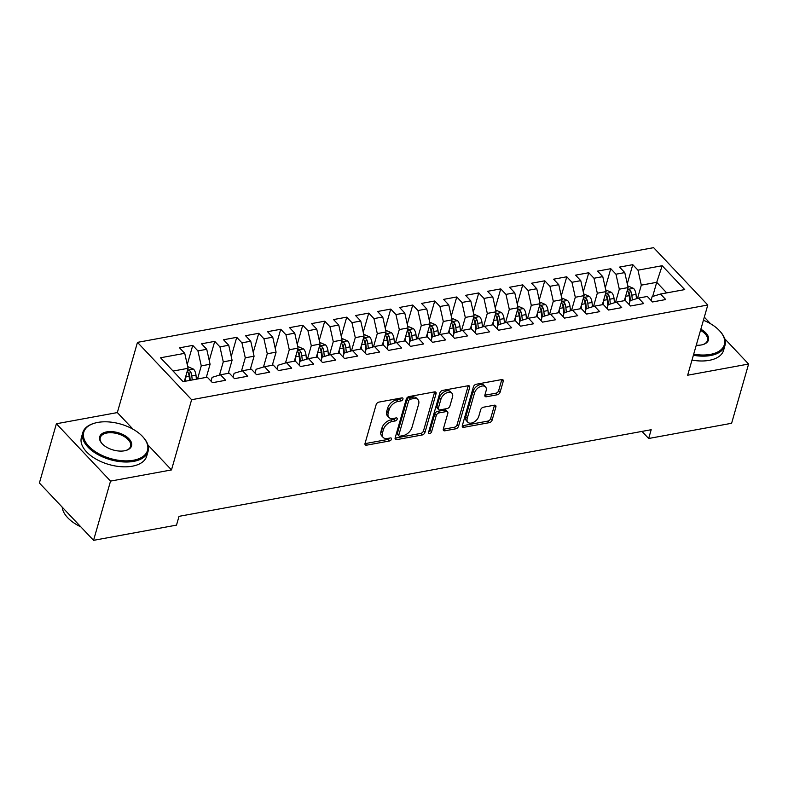 <?xml version="1.0" encoding="UTF-8"?>
<svg xmlns="http://www.w3.org/2000/svg" width="788" height="788" viewBox="0 0 788 788"><rect width="100%" height="100%" fill="white"/><g stroke="black" fill="none" stroke-linecap="round" stroke-linejoin="round"><path stroke-width="1.18" d="M402.944 399.122A1.862 1.152 136.6 0 0 402.786 398.117A1.862 1.152 136.6 0 0 401.87 397.891L378.92 402.107A2.669 1.655 136.6 0 0 376.142 404.658L365.031 443.417A2.669 1.655 136.6 0 0 365.248 444.856A2.669 1.655 136.6 0 0 366.568 445.181L389.518 440.965A1.862 1.152 136.6 0 0 391.459 439.182A1.862 1.152 136.6 0 0 391.301 438.177A1.862 1.152 136.6 0 0 390.375 437.951L387.41 438.492A8.53 5.289 136.6 0 1 383.185 437.458A8.53 5.289 136.6 0 1 382.476 432.868L383.401 429.637A8.53 5.289 136.6 0 1 392.286 421.481L395.261 420.94A1.862 1.152 136.6 0 0 397.201 419.157A1.862 1.152 136.6 0 0 397.044 418.152A1.862 1.152 136.6 0 0 396.118 417.926L393.153 418.467A8.53 5.289 136.6 0 1 388.927 417.433A8.53 5.289 136.6 0 1 388.218 412.843L389.144 409.612A8.53 5.289 136.6 0 1 398.029 401.456L401.003 400.905A1.862 1.152 136.6 0 0 402.944 399.122M497.336 394.758A2.669 1.655 136.6 0 0 500.114 392.207L503.236 381.333A2.669 1.655 136.6 0 0 503.02 379.895A2.669 1.655 136.6 0 0 501.69 379.58L476.208 384.249A2.669 1.655 136.6 0 0 473.43 386.8L462.32 425.569A2.669 1.655 136.6 0 0 462.536 427.007A2.669 1.655 136.6 0 0 463.856 427.323L489.348 422.654A2.669 1.655 136.6 0 0 492.126 420.103L495.888 406.963A2.669 1.655 136.6 0 0 495.672 405.524A2.669 1.655 136.6 0 0 494.342 405.209L483.438 407.209A2.669 1.655 136.6 0 0 480.66 409.76L478.799 416.271A7.131 4.423 136.6 0 1 473.765 422.21A7.131 4.423 136.6 0 1 467.836 422.23A7.131 4.423 136.6 0 1 467.245 418.389L474.563 392.867A7.131 4.423 136.6 0 1 479.587 386.928A7.131 4.423 136.6 0 1 485.516 386.908A7.131 4.423 136.6 0 1 486.117 390.75L484.896 395.005A2.669 1.655 136.6 0 0 485.113 396.443A2.669 1.655 136.6 0 0 486.432 396.758L497.336 394.758L495.879 393.212A2.669 1.655 136.6 0 0 498.656 390.661L501.769 379.786A2.669 1.655 136.6 0 0 501.828 379.56M651.183 429.716L179.024 516.347L176.502 525.123L93.555 540.341L110.547 481.104L171.488 469.924L191.622 399.713L707.791 305.005L687.658 375.216L748.6 364.036L731.609 423.274L648.662 438.492L651.183 429.716M436.069 393.655A2.669 1.655 136.6 0 0 435.853 392.227A2.669 1.655 136.6 0 0 434.533 391.902L409.051 396.571A2.669 1.655 136.6 0 0 406.273 399.122L395.152 437.892A2.669 1.655 136.6 0 0 395.379 439.33A2.669 1.655 136.6 0 0 396.699 439.645L422.181 434.976A2.669 1.655 136.6 0 0 424.959 432.425L436.069 393.655L434.612 392.109A2.669 1.655 136.6 0 0 434.661 391.882M442.629 390.415L468.111 385.736A2.669 1.655 136.6 0 1 469.431 386.061A2.669 1.655 136.6 0 1 469.658 387.499L458.537 426.259A2.669 1.655 136.6 0 1 455.76 428.81L444.856 430.809A2.669 1.655 136.6 0 1 443.536 430.494A2.669 1.655 136.6 0 1 443.309 429.056L447.82 413.336A2.669 1.655 136.6 0 0 447.604 411.897A2.669 1.655 136.6 0 0 446.284 411.572L439.044 412.902A2.669 1.655 136.6 0 0 436.266 415.453L431.578 431.824A1.862 1.152 136.6 0 1 430.258 433.38A1.862 1.152 136.6 0 1 428.702 433.38A1.862 1.152 136.6 0 1 428.554 432.376L439.852 392.966A2.669 1.655 136.6 0 1 442.629 390.415M191.622 399.713L137.467 342.366L653.626 247.659L707.791 305.005M187.239 364.578L192.745 345.4L179.536 347.823L184.737 353.329L160.535 357.772L183.072 381.638L207.274 377.196L212.474 382.702L225.673 380.279L220.482 374.773L229.278 373.157L234.479 378.664L247.678 376.24L242.477 370.734L251.283 369.119L256.474 374.625L269.683 372.202L264.482 366.706L273.288 365.09L278.479 370.587L291.678 368.163L286.487 362.667L295.283 361.052L300.484 366.548L313.683 364.125L308.482 358.629L317.288 357.013L322.479 362.51L335.688 360.096L330.487 354.59L339.293 352.975L344.484 358.481L357.683 356.058L352.492 350.552L361.288 348.936L366.489 354.442L379.688 352.019L374.497 346.513L383.293 344.898L388.494 350.404L401.693 347.981L396.492 342.475L405.298 340.869L410.489 346.365L423.688 343.942L418.497 338.446L427.293 336.831L432.494 342.327L445.693 339.904L440.502 334.407L449.298 332.792L454.499 338.288L467.698 335.875L462.497 330.369L471.303 328.754L476.494 334.26L489.703 331.837L484.502 326.331L493.298 324.715L498.499 330.221L511.698 327.798L506.507 322.292L515.303 320.677L520.504 326.183L533.703 323.76L528.502 318.254L537.308 316.648L542.499 322.144L555.707 319.721L550.507 314.225L559.313 312.609L564.504 318.106L577.702 315.683L572.512 310.186L581.308 308.571L586.508 314.067L599.707 311.654L594.507 306.148L603.312 304.532L608.503 310.039L621.712 307.615L616.511 302.109L625.317 300.494L630.508 306L643.707 303.577L638.516 298.071L647.312 296.455L652.513 301.962L665.712 299.538L660.521 294.032L652.149 296.613L651.055 300.415M192.745 345.4L197.936 350.906L206.742 349.291L210.081 364.263L206.318 377.373M209.244 360.54L214.74 341.371L201.541 343.795L206.742 349.291M214.74 341.371L219.941 346.868L228.737 345.252L232.076 360.234L228.323 373.335M231.248 356.501L236.745 337.333L223.546 339.756L228.737 345.252M236.745 337.333L241.946 342.829L250.742 341.214L254.081 356.196L250.318 369.296M253.253 352.463L258.75 333.294L245.541 335.718L250.742 341.214M258.75 333.294L263.941 338.801L272.746 337.185L276.086 352.157L272.323 365.258M275.248 348.424L280.745 329.256L267.546 331.679L272.746 337.185M280.745 329.256L285.945 334.762L294.742 333.147L298.081 348.119L294.328 361.229M297.253 344.395L302.75 325.217L289.551 327.641L294.742 333.147M302.75 325.217L307.95 330.724L316.746 329.108L320.086 344.08L316.333 357.191M319.258 340.357L324.755 321.179L311.555 323.602L316.746 329.108M324.755 321.179L329.945 326.685L338.751 325.07L342.091 340.042L338.328 353.152M341.253 336.318L346.75 317.15L333.551 319.564L338.751 325.07M346.75 317.15L351.95 322.647L360.746 321.031L364.086 336.013L360.333 349.114M363.258 332.28L368.754 313.112L355.555 315.535L360.746 321.031M368.754 313.112L373.955 318.608L382.751 316.993L386.09 331.975L382.338 345.075M385.263 328.241L390.759 309.073L377.56 311.496L382.751 316.993M390.759 309.073L395.95 314.57L404.756 312.964L408.095 327.936L404.333 341.037M407.258 324.203L412.764 305.035L399.555 307.458L404.756 312.964M412.764 305.035L417.955 310.541L426.761 308.926L430.09 323.898L426.338 337.008M429.263 320.174L434.759 300.996L421.56 303.419L426.761 308.926M434.759 300.996L439.96 306.502L448.756 304.887L452.095 319.859L448.342 332.969M451.268 316.136L456.764 296.958L443.565 299.381L448.756 304.887M456.764 296.958L461.955 302.464L470.761 300.849L474.1 315.821L470.337 328.931M473.273 312.097L478.769 292.929L465.56 295.342L470.761 300.849M478.769 292.929L483.96 298.425L492.766 296.81L496.105 311.792L492.342 324.892M495.268 308.059L500.764 288.891L487.565 291.314L492.766 296.81M500.764 288.891L505.965 294.387L514.761 292.772L518.1 307.753L514.347 320.854M517.273 304.02L522.769 284.852L509.57 287.275L514.761 292.772M522.769 284.852L527.97 290.348L536.766 288.743L540.105 303.715L536.342 316.815M539.278 299.982L544.774 280.814L531.565 283.237L536.766 288.743M544.774 280.814L549.965 286.32L558.771 284.704L562.11 299.676L558.347 312.787M561.273 295.953L566.769 276.775L553.57 279.198L558.771 284.704M566.769 276.775L571.97 282.281L580.766 280.666L584.105 295.638L580.352 308.748M583.278 291.915L588.774 272.737L575.575 275.16L580.766 280.666M588.774 272.737L593.975 278.243L602.771 276.627L606.11 291.599L602.357 304.71M605.283 287.876L610.779 268.708L597.58 271.121L602.771 276.627M610.779 268.708L615.97 274.204L624.776 272.589L628.115 287.571L624.352 300.671M627.278 283.838L632.774 264.669L619.575 267.093L624.776 272.589M632.774 264.669L637.975 270.166L662.176 265.723L684.723 289.6L660.521 294.032M629.051 304.454L630.144 300.652L638.516 298.071M652.661 296.455L656.719 282.321L641.314 285.148L637.522 298.376M637.975 270.166L641.314 285.148M662.176 265.723L656.719 282.321L666.707 292.9M607.046 308.492L608.139 304.69L616.511 302.109M628.115 287.571L619.309 289.186L615.517 302.415M615.97 274.204L619.309 289.186M585.051 312.531L586.144 308.729L594.507 306.148M606.11 291.599L597.314 293.215L593.512 306.453M593.975 278.243L597.314 293.215M563.046 316.569L564.139 312.757L572.512 310.186M584.105 295.638L575.309 297.253L571.517 310.492M571.97 282.281L575.309 297.253M541.041 320.598L542.134 316.796L550.507 314.225M562.11 299.676L553.304 301.292L549.512 314.53M549.965 286.32L553.304 301.292M519.046 324.636L520.129 320.834L528.502 318.254M540.105 303.715L531.299 305.33L527.507 318.569M527.97 290.348L531.299 305.33M497.041 328.675L498.134 324.873L506.507 322.292M518.1 307.753L509.304 309.369L505.502 322.597M505.965 294.387L509.304 309.369M475.036 332.713L476.129 328.911L484.502 326.331M496.105 311.792L487.299 313.407L483.507 326.636M483.96 298.425L487.299 313.407M453.041 336.752L454.124 332.95L462.497 330.369M474.1 315.821L465.294 317.436L461.502 330.674M461.955 302.464L465.294 317.436M431.036 340.79L432.129 336.978L440.502 334.407M452.095 319.859L443.299 321.474L439.497 334.713M439.96 306.502L443.299 321.474M409.031 344.819L410.124 341.017L418.497 338.446M430.09 323.898L421.294 325.513L417.502 338.751M417.955 310.541L421.294 325.513M387.036 348.857L388.12 345.055L396.492 342.475M408.095 327.936L399.289 329.551L395.497 342.79M395.95 314.57L399.289 329.551M365.031 352.896L366.125 349.094L374.497 346.513M386.09 331.975L377.294 333.59L373.492 346.819M373.955 318.608L377.294 333.59M343.026 356.934L344.12 353.132L352.492 350.552M364.086 336.013L355.289 337.628L351.497 350.857M351.95 322.647L355.289 337.628M321.021 360.973L322.115 357.171L330.487 354.59M342.091 340.042L333.285 341.657L329.492 354.896M329.945 326.685L333.285 341.657M299.026 365.011L300.12 361.2L308.482 358.629M320.086 344.08L311.29 345.696L307.487 358.934M307.95 330.724L311.29 345.696M277.021 369.04L278.115 365.238L286.487 362.667M298.081 348.119L289.285 349.734L285.492 362.972M285.945 334.762L289.285 349.734M255.016 373.079L256.11 369.276L264.482 366.706M276.086 352.157L267.28 353.773L263.488 367.011M263.941 338.801L267.28 353.773M233.021 377.117L234.105 373.315L242.477 370.734M254.081 356.196L245.275 357.811L241.483 371.04M241.946 342.829L245.275 357.811M211.017 381.156L212.11 377.353L220.482 374.773M232.076 360.234L223.28 361.85L219.478 375.078M219.941 346.868L223.28 361.85M210.081 364.263L201.275 365.878L197.522 378.989M197.936 350.906L201.275 365.878M641.974 431.4L648.662 438.492M748.6 364.036L724.665 338.692M710.549 323.74L704.305 317.131M133.093 429.263L117.333 412.577L56.391 423.757L110.547 481.104M56.391 423.757L39.4 482.995L93.555 540.341M117.333 412.577L137.467 342.366M184.737 353.329L188.076 368.301L184.313 381.412M188.076 368.301L173.084 371.059M171.488 469.924L147.908 444.954M401.309 397.999A1.862 1.152 136.6 0 1 399.536 399.358L396.571 399.9A8.53 5.289 136.6 0 0 387.676 408.066L389.144 409.612M388.927 417.433L387.46 415.887A8.53 5.289 136.6 0 1 386.75 411.297L387.676 408.066M383.185 437.458L381.717 435.912A8.53 5.289 136.6 0 1 381.008 431.322L381.934 428.091A8.53 5.289 136.6 0 1 390.828 419.935L393.793 419.383A1.862 1.152 136.6 0 0 395.566 418.024M364.972 443.644A2.669 1.655 136.6 0 0 365.1 443.624L388.051 439.418A1.862 1.152 136.6 0 0 389.824 438.049M395.103 438.118A2.669 1.655 136.6 0 0 395.231 438.098L420.713 433.42A2.669 1.655 136.6 0 0 423.491 430.869L434.612 392.109M410.558 399.152A1.862 1.152 136.6 0 0 408.617 400.944L398.856 434.966A1.862 1.152 136.6 0 0 399.014 435.971A1.862 1.152 136.6 0 0 399.94 436.197L403.072 435.626A8.53 5.289 136.6 0 0 411.957 427.46L418.625 404.205A8.53 5.289 136.6 0 0 417.916 399.614A8.53 5.289 136.6 0 0 413.69 398.58L410.558 399.152L409.09 397.605A1.862 1.152 136.6 0 0 407.15 399.388L408.617 400.944M399.014 435.971L397.546 434.424A1.862 1.152 136.6 0 1 397.388 433.42L407.15 399.388M417.916 399.614L416.448 398.068A8.53 5.289 136.6 0 0 412.222 397.034L413.69 398.58M409.09 397.605L412.222 397.034M443.26 429.283A2.669 1.655 136.6 0 0 443.388 429.263L454.302 427.263A2.669 1.655 136.6 0 0 457.079 424.712L468.19 385.943A2.669 1.655 136.6 0 0 468.249 385.716M447.604 411.897L446.136 410.351A2.669 1.655 136.6 0 0 444.816 410.026L437.576 411.356A2.669 1.655 136.6 0 0 434.799 413.907L430.11 430.268L431.578 431.824M428.692 431.883A1.862 1.152 136.6 0 0 430.11 430.268M452.499 397.024A7.131 4.423 136.6 0 0 451.908 393.182A7.131 4.423 136.6 0 0 445.969 393.202A7.131 4.423 136.6 0 0 440.945 399.142L438.364 408.135A2.669 1.655 136.6 0 0 438.591 409.563A2.669 1.655 136.6 0 0 439.911 409.888L447.141 408.558A2.669 1.655 136.6 0 0 449.918 406.007L452.499 397.024M451.908 393.182L450.44 391.636A7.131 4.423 136.6 0 0 444.511 391.646A7.131 4.423 136.6 0 0 439.477 397.585L440.945 399.142M438.591 409.563L437.123 408.017A2.669 1.655 136.6 0 1 436.907 406.578L439.477 397.585M484.837 395.231A2.669 1.655 136.6 0 0 484.975 395.212L495.879 393.212M485.516 386.908L484.059 385.362A7.131 4.423 136.6 0 0 478.119 385.381A7.131 4.423 136.6 0 0 473.096 391.321L474.563 392.867M467.836 422.23L466.368 420.674A7.131 4.423 136.6 0 1 465.777 416.842L473.096 391.321M462.26 425.796A2.669 1.655 136.6 0 0 462.398 425.776L487.88 421.097A2.669 1.655 136.6 0 0 490.658 418.546L494.421 405.416A2.669 1.655 136.6 0 0 494.48 405.18M185.131 378.565L185.407 381.215M187.692 366.597L193.572 369.158A7.2 4.088 79.6 0 1 195.985 375.137L196.409 379.195M192.223 379.954L191.809 375.906A7.2 4.088 -100.4 0 0 190.41 371.355C188.509 369.966 187.623 370.124 187.771 371.847A7.2 4.088 79.6 0 1 189.169 376.388L189.583 380.446M190.41 371.355L189.504 374.517A3.664 2.078 79.6 0 1 189.77 375.787L190.233 380.328M187.583 370.941L187.771 371.847M133.477 460.241A33.145 17.966 16 0 0 143.16 437.163A33.145 17.966 16 0 0 97.761 422.427A33.145 17.966 16 0 0 94.481 423.205A33.145 17.966 16 0 0 89.98 447.456A33.145 17.966 16 0 0 133.477 460.241M143.16 437.163L143.643 437.724A33.953 18.41 -164 0 1 148.075 451.347A33.953 18.41 -164 0 1 133.733 461.364A33.953 18.41 -164 0 1 97.633 454.42A33.953 18.41 -164 0 1 82.789 432.632A33.953 18.41 -164 0 1 93.772 423.422L94.481 423.205M124.553 450.785A16.568 8.983 -164 0 1 101.859 443.417A16.568 8.983 -164 0 1 106.695 431.883A16.568 8.983 -164 0 1 128.444 438.266A16.568 8.983 -164 0 1 126.188 450.391A16.568 8.983 -164 0 1 124.553 450.785M125.834 450.5A15.76 8.54 16 0 0 130.581 446.333A15.76 8.54 16 0 0 123.686 436.227A15.76 8.54 16 0 0 106.941 433.006A15.76 8.54 16 0 0 100.293 437.645A15.76 8.54 16 0 0 102.105 443.693M148.075 451.347L146.686 456.173A33.953 18.41 -164 0 1 132.345 466.191A33.953 18.41 -164 0 1 96.254 459.246A33.953 18.41 -164 0 1 81.41 437.458L82.789 432.632M80.809 526.847A33.953 18.41 -164 0 1 62.193 507.127M693.686 354.176A33.145 17.966 16 0 0 710.372 354.393A33.145 17.966 16 0 0 720.045 331.315A33.145 17.966 16 0 0 703.418 320.253M720.045 331.315L720.537 331.876A33.953 18.41 -164 0 1 724.96 345.499A33.953 18.41 -164 0 1 710.618 355.516A33.953 18.41 -164 0 1 693.371 355.27M700.837 329.226A16.568 8.983 -164 0 1 703.083 344.543A16.568 8.983 -164 0 1 701.438 344.937A16.568 8.983 -164 0 1 696.257 345.213M724.96 345.499L723.581 350.325A33.953 18.41 -164 0 1 709.239 360.343A33.953 18.41 -164 0 1 691.992 360.096M702.719 344.651A15.76 8.54 16 0 0 707.466 340.485A15.76 8.54 16 0 0 700.522 330.349M295.145 358.382L295.431 361.2M297.706 346.415L303.577 348.976A7.2 4.088 79.6 0 1 306 354.955L306.443 359.259M302.316 360.53L301.814 355.723A7.2 4.088 -100.4 0 0 300.415 351.172C298.514 349.783 297.637 349.941 297.775 351.655A7.2 4.088 79.6 0 1 299.174 356.206L299.804 362.293M300.415 351.172L299.509 354.334A3.664 2.078 79.6 0 1 299.775 355.605L300.346 361.131M297.588 350.759L297.775 351.655M317.14 354.344L317.436 357.171M319.701 342.376L325.582 344.937A7.2 4.088 79.6 0 1 327.995 350.916L328.438 355.221M324.311 356.491L323.819 351.684A7.2 4.088 -100.4 0 0 322.42 347.134C320.519 345.745 319.632 345.902 319.78 347.626A7.2 4.088 79.6 0 1 321.179 352.167L321.809 358.254M322.42 347.134L321.514 350.296A3.664 2.078 79.6 0 1 321.78 351.566L322.351 357.092M319.593 346.72L319.78 347.626M339.145 350.305L339.431 353.132M341.706 338.338L347.587 340.899A7.2 4.088 79.6 0 1 350 346.878L350.443 351.182M346.316 352.453L345.824 347.646A7.2 4.088 -100.4 0 0 344.425 343.105C342.514 341.706 341.637 341.874 341.785 343.588A7.2 4.088 79.6 0 1 343.184 348.129L343.804 354.216M344.425 343.105L343.519 346.257A3.664 2.078 79.6 0 1 343.785 347.528L344.346 353.063M341.598 342.691L341.785 343.588M361.15 346.277L361.436 349.094M363.711 334.299L369.582 336.86A7.2 4.088 79.6 0 1 372.005 342.849L372.448 347.144M368.321 348.414L367.819 343.607A7.2 4.088 -100.4 0 0 366.42 339.067C364.519 337.668 363.642 337.835 363.78 339.549A7.2 4.088 79.6 0 1 365.179 344.1L365.809 350.177M366.42 339.067L365.524 342.219A3.664 2.078 79.6 0 1 365.78 343.489L366.351 349.025M363.593 338.653L363.78 339.549M383.145 342.238L383.441 345.055M385.716 330.271L391.587 332.831A7.2 4.088 79.6 0 1 394 338.81L394.443 343.105M390.316 344.376L389.824 339.579A7.2 4.088 -100.4 0 0 388.425 335.028C386.524 333.639 385.647 333.797 385.785 335.511A7.2 4.088 79.6 0 1 387.184 340.061L387.814 346.139M388.425 335.028L387.519 338.18A3.664 2.078 79.6 0 1 387.785 339.451L388.356 344.986M385.598 334.614L385.785 335.511M405.15 338.2L405.446 341.017M407.711 326.232L413.592 328.793A7.2 4.088 79.6 0 1 416.005 334.772L416.448 339.076M412.321 340.347L411.829 335.54A7.2 4.088 -100.4 0 0 410.43 330.99C408.529 329.601 407.642 329.758 407.79 331.472A7.2 4.088 79.6 0 1 409.189 336.023L409.809 342.11M410.43 330.99L409.524 334.151A3.664 2.078 79.6 0 1 409.79 335.422L410.361 340.948M407.603 330.576L407.79 331.472M427.155 334.161L427.441 336.978M429.716 322.194L435.587 324.755A7.2 4.088 79.6 0 1 438.01 330.733L438.453 335.038M434.326 336.309L433.824 331.502A7.2 4.088 -100.4 0 0 432.435 326.951C430.524 325.562 429.647 325.72 429.785 327.434A7.2 4.088 79.6 0 1 431.184 331.984L431.814 338.072M432.435 326.951L431.529 330.113A3.664 2.078 79.6 0 1 431.785 331.384L432.356 336.909M429.598 326.537L429.785 327.434M449.15 330.123L449.446 332.95M451.721 318.155L457.592 320.716A7.2 4.088 79.6 0 1 460.005 326.695L460.458 330.999M456.321 332.27L455.828 327.463A7.2 4.088 -100.4 0 0 454.43 322.913C452.529 321.524 451.652 321.681 451.79 323.405A7.2 4.088 79.6 0 1 453.189 327.946L453.819 334.033M454.43 322.913L453.524 326.074A3.664 2.078 79.6 0 1 453.789 327.345L454.361 332.871M451.603 322.499L451.79 323.405M471.155 326.084L471.451 328.911M473.716 314.116L479.596 316.678A7.2 4.088 79.6 0 1 482.01 322.656L482.453 326.961M478.326 328.232L477.833 323.425A7.2 4.088 -100.4 0 0 476.435 318.884C474.534 317.485 473.647 317.653 473.795 319.367A7.2 4.088 79.6 0 1 475.194 323.907L475.814 329.995M476.435 318.884L475.528 322.036A3.664 2.078 79.6 0 1 475.794 323.307L476.366 328.842M473.608 318.47L473.795 319.367M493.16 322.056L493.446 324.873M495.721 310.078L501.592 312.639A7.2 4.088 79.6 0 1 504.015 318.628L504.458 322.922M500.331 324.193L499.828 319.386A7.2 4.088 -100.4 0 0 498.44 314.845C496.529 313.447 495.652 313.614 495.8 315.328A7.2 4.088 79.6 0 1 497.189 319.879L497.819 325.956M498.44 314.845L497.533 317.997A3.664 2.078 79.6 0 1 497.789 319.268L498.361 324.804M495.613 314.432L495.8 315.328M515.155 318.017L515.45 320.834M517.726 306.049L523.596 308.61A7.2 4.088 79.6 0 1 526.02 314.589L526.463 318.884M522.326 320.155L521.833 315.358A7.2 4.088 -100.4 0 0 520.435 310.807C518.534 309.408 517.657 309.576 517.795 311.29A7.2 4.088 79.6 0 1 519.193 315.84L519.824 321.918M520.435 310.807L519.528 313.959A3.664 2.078 79.6 0 1 519.794 315.23L520.366 320.765M517.608 310.393L517.795 311.29M537.16 313.979L537.455 316.796M539.721 302.011L545.601 304.572A7.2 4.088 79.6 0 1 548.015 310.551L548.458 314.855M544.331 316.126L543.838 311.319A7.2 4.088 -100.4 0 0 542.44 306.768C540.538 305.38 539.652 305.537 539.8 307.251A7.2 4.088 79.6 0 1 541.198 311.802L541.829 317.889M542.44 306.768L541.533 309.93A3.664 2.078 79.6 0 1 541.799 311.201L542.371 316.727M539.613 306.355L539.8 307.251M559.165 309.94L559.45 312.757M561.726 297.972L567.606 300.533A7.2 4.088 79.6 0 1 570.019 306.512L570.463 310.817M566.336 312.087L565.843 307.281A7.2 4.088 -100.4 0 0 564.444 302.73C562.534 301.341 561.657 301.499 561.805 303.213A7.2 4.088 79.6 0 1 563.203 307.763L563.824 313.851M564.444 302.73L563.538 305.892A3.664 2.078 79.6 0 1 563.794 307.162L564.366 312.688M561.617 302.316L561.805 303.213M581.17 305.902L581.455 308.729M583.731 293.934L589.601 296.495A7.2 4.088 79.6 0 1 592.024 302.474L592.468 306.778M588.34 308.049L587.838 303.242A7.2 4.088 -100.4 0 0 586.439 298.691C584.538 297.303 583.662 297.46 583.8 299.174A7.2 4.088 79.6 0 1 585.198 303.725L585.829 309.812M586.439 298.691L585.533 301.853A3.664 2.078 79.6 0 1 585.799 303.124L586.37 308.65M583.612 298.278L583.8 299.174M603.165 301.863L603.46 304.69M605.726 289.895L611.606 292.456A7.2 4.088 79.6 0 1 614.019 298.435L614.463 302.74M610.336 304.01L609.843 299.204A7.2 4.088 -100.4 0 0 608.444 294.653C606.543 293.264 605.657 293.431 605.805 295.145A7.2 4.088 79.6 0 1 607.203 299.686L607.834 305.774M608.444 294.653L607.538 297.815A3.664 2.078 79.6 0 1 607.804 299.085L608.375 304.611M605.617 294.249L605.805 295.145M625.17 297.834L625.455 300.652M627.731 285.857L633.611 288.418A7.2 4.088 79.6 0 1 636.024 294.397L636.468 298.701M632.34 299.972L631.848 295.165A7.2 4.088 -100.4 0 0 630.449 290.624C628.548 289.226 627.662 289.393 627.809 291.107A7.2 4.088 79.6 0 1 629.208 295.658L629.829 301.735M630.449 290.624L629.543 293.776A3.664 2.078 79.6 0 1 629.809 295.047L630.37 300.583M627.622 290.211L627.809 291.107M396.571 399.9L398.029 401.456M386.75 411.297L388.218 412.843M393.793 419.383L395.261 420.94M390.828 419.935L392.286 421.481M381.934 428.091L383.401 429.637M381.008 431.322L382.476 432.868M388.051 439.418L389.518 440.965M365.1 443.624L366.568 445.181M399.536 399.358L401.003 400.905M423.491 430.869L424.959 432.425M420.713 433.42L422.181 434.976M395.231 438.098L396.699 439.645M397.388 433.42L398.856 434.966M468.19 385.943L469.658 387.499M457.079 424.712L458.537 426.259M454.302 427.263L455.76 428.81M443.388 429.263L444.856 430.809M444.816 410.026L446.284 411.572M437.576 411.356L439.044 412.902M434.799 413.907L436.266 415.453M436.907 406.578L438.364 408.135M484.975 395.212L486.432 396.758M465.777 416.842L467.245 418.389M494.421 405.416L495.888 406.963M490.658 418.546L492.126 420.103M487.88 421.097L489.348 422.654M462.398 425.776L463.856 427.323M501.769 379.786L503.236 381.333M498.656 390.661L500.114 392.207M193.444 369.089L187.534 370.173M189.169 376.388L185.564 377.048M195.985 375.137L191.809 375.906M303.449 348.907L297.549 349.99M299.174 356.206L295.579 356.865M306 354.955L301.814 355.723M325.454 344.868L319.554 345.952M321.179 352.167L317.574 352.827M327.995 350.916L323.819 351.684M347.459 340.83L341.549 341.913M343.184 348.129L339.579 348.788M350 346.878L345.824 347.646M369.454 336.791L363.554 337.875M365.179 344.1L361.584 344.76M372.005 342.849L367.819 343.607M391.459 332.763L385.559 333.846M387.184 340.061L383.579 340.721M394 338.81L389.824 339.579M413.464 328.724L407.554 329.808M409.189 336.023L405.584 336.683M416.005 334.772L411.829 335.54M435.459 324.686L429.559 325.769M431.184 331.984L427.589 332.644M438.01 330.733L433.824 331.502M457.464 320.647L451.563 321.731M453.189 327.946L449.593 328.606M460.005 326.695L455.828 327.463M479.468 316.609L473.558 317.692M475.194 323.907L471.588 324.567M482.01 322.656L477.833 323.425M501.464 312.57L495.563 313.654M497.189 319.879L493.593 320.539M504.015 318.628L499.828 319.386M523.468 308.541L517.568 309.625M519.193 315.84L515.598 316.5M526.02 314.589L521.833 315.358M545.473 304.503L539.573 305.586M541.198 311.802L537.593 312.462M548.015 310.551L543.838 311.319M567.478 300.464L561.568 301.548M563.203 307.763L559.598 308.423M570.019 306.512L565.843 307.281M589.473 296.426L583.573 297.509M585.198 303.725L581.603 304.385M592.024 302.474L587.838 303.242M611.478 292.387L605.578 293.471M607.203 299.686L603.598 300.346M614.019 298.435L609.843 299.204M633.483 288.349L627.573 289.432M629.208 295.658L625.603 296.318M636.024 294.397L631.848 295.165"/></g></svg>
